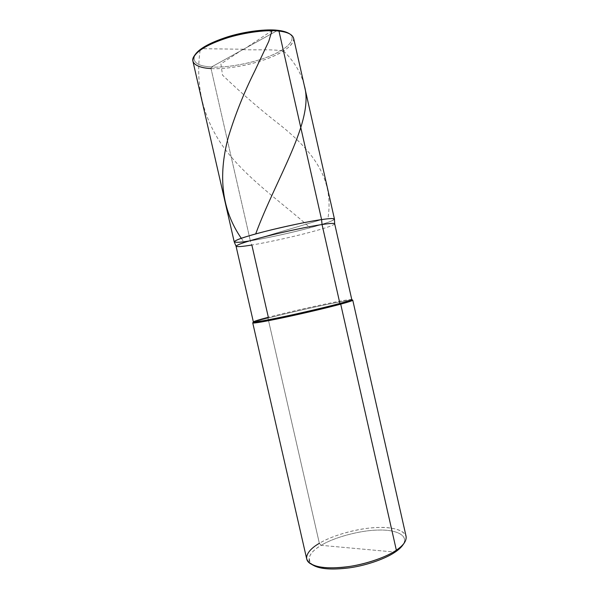 <?xml version="1.0" encoding="UTF-8"?>
<svg xmlns="http://www.w3.org/2000/svg" width="599" height="599" viewBox="0 0 599 599"><rect width="100%" height="100%" fill="white"/><g stroke="black" fill="none" stroke-linecap="round" stroke-linejoin="round"><path stroke-width="0.45" stroke-dasharray="3 2.25" d="M289.414 33.746C297.426 39.369 286.412 49.373 270.471 55.797C253.377 63.187 225.988 68.114 211.507 66.968L277.786 30.309L211.507 66.968L211.028 68.541L250.337 240.813C266.817 238.32 301.424 230.503 318.002 225.538C336.608 220.282 340.247 216.726 321.588 219.593L250.337 240.813C263.006 238.851 286.764 233.835 304.674 229.185C321.319 224.872 334.085 220.784 334.452 219.062M293.622 38.239C294.438 45.202 282.481 53.131 266.136 59.144C248.57 65.695 224.423 69.499 211.028 68.541L211.507 66.968C197.79 66.212 192.204 62.311 194.742 55.25C192.204 62.311 197.79 66.212 211.507 66.968C226.115 68.129 253.841 63.082 270.898 55.625C286.861 49.14 297.681 38.95 289.017 33.484M192.893 61.12C194.787 65.613 200.83 68.084 211.028 68.541C226.152 69.724 254.957 64.4 272.358 56.68C288.748 49.979 299.59 39.339 289.879 33.986M211.028 68.541L250.337 240.813C266.817 238.32 301.424 230.503 318.002 225.538C336.608 220.282 340.247 216.726 321.588 219.593L250.337 240.813C240.648 242.378 235.272 242.722 234.209 241.839M402.985 544.813C409.372 535.311 395.707 529.471 378.8 530.07C360.65 530.085 333.568 537.52 321.199 545.33L395.138 552.098L321.199 545.33C309.301 552.413 306.359 558.882 312.386 564.73M334.676 223.839L334.684 223.861C333.972 225.486 321.461 229.38 305.041 233.58C287.423 238.103 264.226 243.022 251.85 245.013L250.337 240.813L321.588 219.593L250.337 240.813C262.931 238.859 286.487 233.895 304.374 229.26C321.034 224.954 333.74 220.904 334.452 219.114M351.778 299.56L351.763 299.552C350.437 299.081 337.626 301.432 321.079 304.943C303.341 308.702 280.392 314.101 268.337 317.275C280.482 314.078 303.708 308.612 321.491 304.854C338.016 301.357 350.909 298.998 351.785 299.582M334.676 223.816C334.287 225.381 321.723 229.305 305.318 233.505C287.677 238.043 264.294 243.007 251.85 245.013L250.337 240.813C240.835 242.348 235.467 242.707 234.224 241.891M236.058 246.226C237.084 247.005 242.348 246.601 251.85 245.013L268.337 317.275L267.978 318.144C280.227 314.902 303.521 309.413 321.536 305.61C338.338 302.053 351.366 299.672 352.751 300.174M352.766 300.211C351.875 299.59 338.757 301.971 321.97 305.52C303.91 309.324 280.325 314.879 267.978 318.144L319.357 543.315C330.768 536.285 353.852 529.172 372.353 527.816C389.53 526.461 403.681 529.014 406.092 536.39M313.15 565.224C304.741 560.589 310.207 551.537 321.199 545.33L319.357 543.315C332.258 535.229 360.381 527.524 379.257 527.464C396.83 526.813 411.116 532.788 404.512 542.634L404.085 543.241M253.37 321.948C254.051 321.251 259.045 319.694 268.337 317.275L267.978 318.144L319.357 543.315L321.199 545.33C333.388 537.647 359.857 530.265 378.021 530.085C394.823 529.404 408.705 534.742 403.464 544.034M252.748 322.936C253.444 322.21 258.521 320.615 267.978 318.144C258.783 320.54 253.706 322.127 252.748 322.891M319.357 543.315C310.552 548.392 306.336 553.603 306.71 558.964M243.494 49.245L202.462 48.699M200.096 50.301C194.42 91.183 206.378 126.988 229.552 154.924C252.703 182.987 284.585 204.641 310.11 227.747M242.79 49.432L220.919 63.913L222.536 75.137C241.959 93.744 261.366 110.523 280.751 125.461C313.554 151.951 334.324 179.288 327.885 218.8M242.917 49.627C257.046 50.294 269.999 48.998 283.454 50.937M283.537 50.975C294.289 61.465 301.215 73.018 304.322 85.635M243.621 49.44L271.976 30.691M241.3 238.305L243.741 241.764M311.48 564.28L310.836 563.914"/><path stroke-width="0.9" d="M288.456 33.155L289.879 33.986C287.131 32.533 283.492 31.567 278.969 31.088C287.43 31.987 292.312 34.368 293.622 38.239L334.452 219.062C333.83 218.253 329.547 218.425 321.588 219.593C305.715 221.682 264.923 230.84 248.136 236.111C229.267 241.659 231.057 243.958 249.079 241.008C231.057 243.958 229.267 241.659 248.136 236.111C264.923 230.84 305.715 221.682 321.588 219.593L278.969 31.088L277.786 30.309C282.204 30.781 285.76 31.732 288.456 33.155L289.414 33.746M289.017 33.484C286.3 31.874 282.556 30.819 277.786 30.309C267.064 28.962 246.781 31.036 228.915 36.449C211.23 42.065 200.044 48.025 195.356 54.307L194.742 55.25C198.801 48.819 209.74 42.686 227.568 36.861C245.68 31.178 266.802 28.909 277.786 30.309L278.969 31.088C266.39 29.388 240.214 32.885 220.896 40.021C202.028 47.126 192.698 54.157 192.893 61.12L234.209 241.839C235.182 240.012 245.283 236.598 264.526 231.581C284.196 226.482 309.825 221.218 321.588 219.593L278.969 31.088C267.985 29.718 247.17 31.852 228.833 37.4C210.691 43.165 199.22 49.26 194.435 55.67L195.356 54.307M211.028 68.541C198.022 68.084 188.805 63.052 194.435 55.67M312.386 564.73C319.05 569.057 331.359 570.098 349.307 567.859C367.382 565.336 386.31 558.283 395.138 552.098C398.635 549.755 401.248 547.329 402.985 544.813L404.085 543.241M334.676 223.839L334.452 219.114C334.002 218.246 329.72 218.403 321.588 219.593L322.045 224.528C330.027 223.307 334.242 223.09 334.684 223.861M351.785 299.582C351.471 300.114 347.51 301.402 339.888 303.438L322.045 224.528C329.869 223.33 334.085 223.098 334.676 223.816L351.785 299.582M236.066 246.241L234.224 241.891C234.92 240.109 244.909 236.71 264.181 231.671C283.874 226.549 309.758 221.226 321.588 219.593L322.045 224.528C310.417 226.227 284.997 231.506 265.627 236.485C246.661 241.382 236.815 244.639 236.073 246.264C237.256 246.99 242.52 246.571 251.85 245.013L268.337 317.275C259.292 319.626 254.298 321.176 253.37 321.91C254.478 322.442 264.593 320.69 283.731 316.661C303.259 312.536 328.574 306.516 339.888 303.438C347.734 301.334 351.695 300.039 351.763 299.552M351.778 299.56L352.751 300.174C352.691 300.683 348.685 302.008 340.711 304.15L339.888 303.438L322.045 224.528C310.484 226.22 285.289 231.439 265.934 236.403C247.005 241.285 237.047 244.557 236.058 246.226L253.37 321.948C254.837 322.382 265.11 320.585 284.188 316.564C303.686 312.431 328.656 306.493 339.888 303.438L340.711 304.15C348.438 302.076 352.459 300.758 352.766 300.211L406.092 536.39C406.676 540.867 403.426 545.464 396.351 550.189L340.711 304.15C329.315 307.265 303.918 313.314 284.091 317.507C264.691 321.588 254.238 323.4 252.748 322.936L306.71 558.964C309.705 566.04 321.139 568.878 341.018 567.478C361.302 565.905 385.996 557.587 396.351 550.189L395.138 552.098C386.467 558.156 368.153 565.074 350.348 567.702C332.565 570.053 320.173 569.23 313.15 565.224L311.48 564.28M404.512 542.634C402.715 545.24 399.99 547.756 396.351 550.189L340.711 304.15C329.218 307.294 303.461 313.427 283.597 317.612C264.137 321.7 253.856 323.46 252.748 322.891L253.362 321.925M403.464 544.034C401.794 546.812 399.024 549.5 395.138 552.098L396.351 550.189C387.321 556.486 368.19 563.696 349.591 566.459C331.022 568.915 318.106 568.069 310.836 563.914C302.121 559.114 307.901 549.732 319.357 543.315M202.462 48.699C201.511 48.594 200.717 49.125 200.096 50.301M304.322 85.635C314.662 120.429 276.364 177.821 255.683 233.939M271.976 30.691L268.786 41.316L254.635 71.311C243.898 92.823 235.115 114.828 228.279 137.328C217.699 176.787 222.042 210.444 241.3 238.305"/></g></svg>
